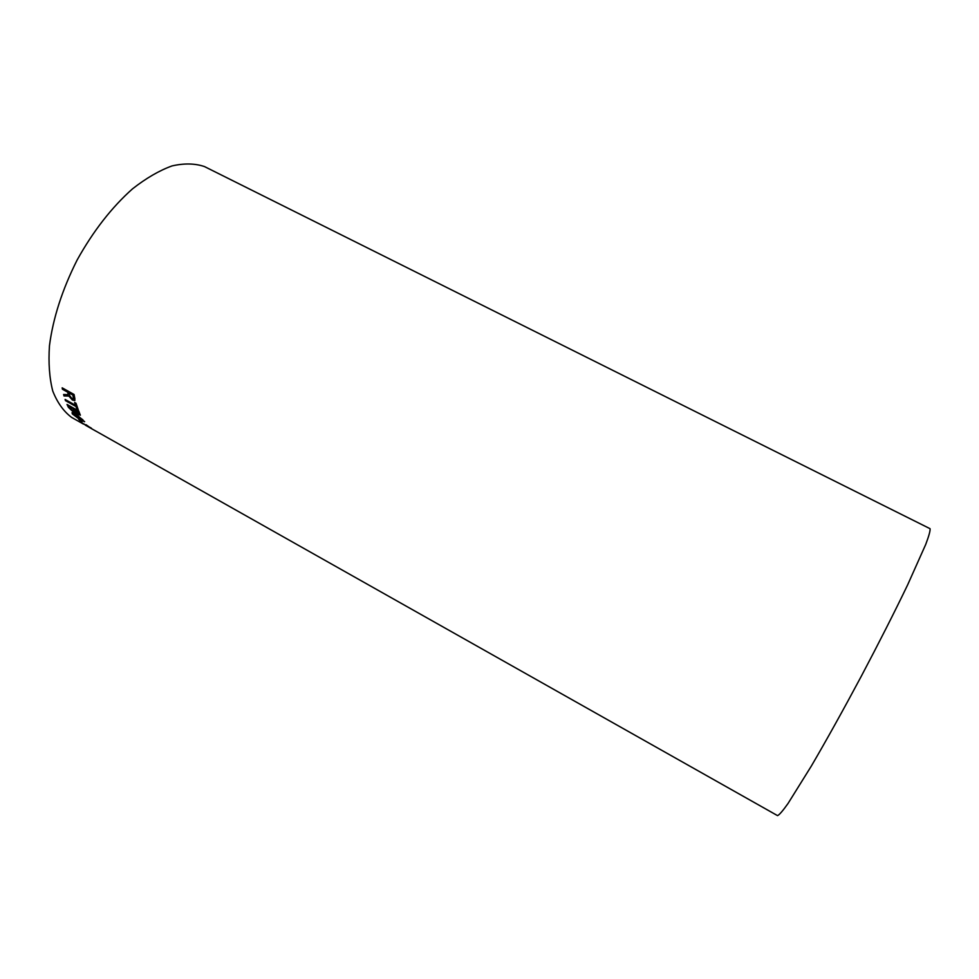 <?xml version="1.0" encoding="UTF-8"?>
<svg xmlns="http://www.w3.org/2000/svg" width="979" height="979" viewBox="0 0 979 979"><rect width="100%" height="100%" fill="white"/><g stroke="black" fill="none" stroke-linecap="round" stroke-linejoin="round"><path stroke-width="1.47" d="M777.216 815.446L777.546 815.629C779.296 814.907 782.808 810.845 788.058 803.441L811.297 766.129C826.447 740.21 843.078 710.326 861.165 676.489C879.093 642.554 894.598 611.997 907.655 584.842L925.706 544.471C928.949 535.892 930.393 530.63 930.05 528.684L929.658 528.489M74.257 418.902L71.602 417.397C63.574 411.364 57.296 402.577 52.756 391.025C49.415 378.004 48.314 362.879 49.464 345.673C53.062 318.065 62.289 289.503 77.145 259.986C93.213 231.105 111.667 207.389 132.508 188.849C146.128 178.178 159.283 170.542 171.974 165.94C184.101 163.15 194.931 163.358 204.464 166.565L207.707 168.18M94.437 430.307L91.732 428.79M86.776 425.951L95.636 430.993M80.351 422.01L91.426 428.19M78.687 419.318L81.942 422.035L78.687 419.318M76.068 414.08L84.573 421.729L80.523 420.077L72.36 413.933L72.079 412.71L76.068 414.08M78.332 414.594L75.236 412.11L73.205 411.89L68.408 407.337L67.037 404.449L78.761 411.033L80.315 415.194L75.236 412.11M78.283 409.92L76.925 409.149L75.921 406.505L65.52 400.668L65.103 399.456L75.518 405.306L74.649 402.479L76.007 403.25L78.283 409.92M68.114 394.268L67.747 392.212L62.423 389.238L62.166 387.831L74.061 394.476L74.881 398.722L74.771 400.607L72.434 400.068L68.64 395.81L64.014 395.981L63.611 394.488L67.869 394.672L68.028 393.631M68.065 393.582L67.747 392.212M63.659 394.5L64.014 395.981M68.457 396.067L64.051 395.932M74.881 400.521L72.483 400.019L68.64 395.81M62.215 387.855L62.423 389.238M67.796 392.175L62.46 389.189M73.462 398.955L72.972 395.075L69.117 392.983L69.644 395.577L72.067 398.734L73.388 399.028L72.935 395.112L69.117 392.983M78.247 409.822L76.974 409.112L75.921 406.505M74.71 402.516L75.518 405.306M65.165 399.493L65.52 400.668M75.97 406.456L65.569 400.619M75.187 412.404L73.205 411.89M80.388 415.108L78.381 414.545M67.123 404.498L68.408 407.337M73.241 411.841L68.444 407.301M78.932 413.872L77.928 411.327L74.282 409.357L77.635 413.505L78.895 413.933L77.892 411.376L74.282 409.357M72.972 408.549L68.885 406.322L72.654 410.899L74 411.339L72.972 408.549L73.743 410.262M74.049 411.278L73.78 410.225M72.935 408.586L68.885 406.322M84.659 421.643L80.559 420.028L72.005 412.771M83.191 420.554L76.68 414.974L73.449 413.897M79.85 419.269L73.486 413.86L76.643 415.023L82.909 419.869L83.117 420.627L79.85 419.269M78.858 419.416L80.608 421.276M81.759 421.851L80.645 421.227M88.538 426.477L86.066 424.739M88.771 427.077L87.963 426.55M85.1 424.959L90.57 428.129M71.602 417.397L83.533 424.127M89.162 427.297L90.839 428.251M93.47 429.732L777.546 815.629M204.464 166.565L930.05 528.684M85.65 425.314L87.743 426.501"/></g></svg>

